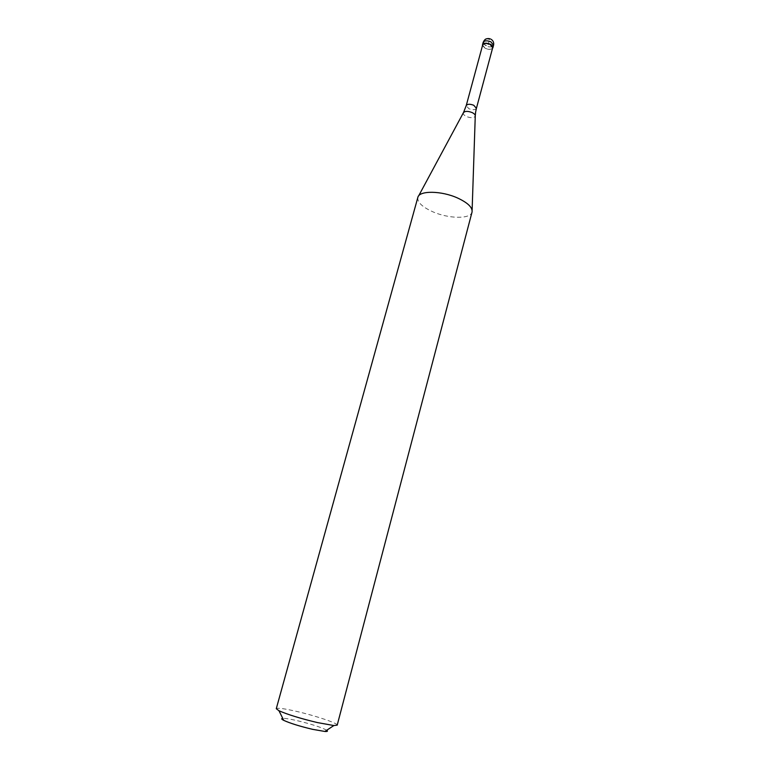 <?xml version="1.0" encoding="UTF-8"?>
<svg xmlns="http://www.w3.org/2000/svg" width="770" height="770" viewBox="0 0 770 770"><rect width="100%" height="100%" fill="white"/><g stroke="black" fill="none" stroke-linecap="round" stroke-linejoin="round"><path stroke-width="0.58" stroke-dasharray="3.85 2.89" d="M492.521 48.318C490.779 49.617 488.315 49.598 485.129 48.25L482.492 45.613L485.129 48.25C488.315 49.598 490.779 49.617 492.521 48.318M482.646 45.045L485.177 48.356C488.324 49.675 490.721 49.665 492.367 48.346L492.675 47.759M417.831 197.447C417.244 202.212 422.201 206.976 432.682 211.731C448.641 218.882 470.672 219.248 472.039 212.068M337.202 725.148C338.242 723.367 315.479 715.715 296.614 711.403C284.178 708.564 277.402 707.668 276.276 708.708M326.74 730.239C321.331 727.313 311.407 724.098 296.96 720.604C289.972 719.016 285.237 718.266 282.754 718.362M483.117 43.928L487.708 46.239L489.605 39.212M483.137 42.475L485.764 45.921C489.682 47.451 492.28 47.239 493.551 45.286M476.409 108.358C475.225 110.043 472.713 110.158 468.863 108.705L466.225 105.615M463.53 112.478L463.338 112.834C463.049 114.104 464.079 115.336 466.418 116.52C471.038 118.234 473.993 118.08 475.263 116.058L475.283 115.644M491.125 39.28L490.221 38.837M472.116 210.364L472.068 211.933M418.62 195.927L417.869 197.312"/><path stroke-width="1.16" d="M490.298 44.208L492.916 47.634L492.588 48.24C493.445 46.903 492.685 45.555 490.298 44.208C485.649 42.543 483.04 42.976 482.472 45.507L482.501 44.814C483.762 42.87 486.361 42.668 490.298 44.208M492.675 47.759L490.153 44.458C486.361 42.976 483.858 43.178 482.646 45.045L466.225 105.615C467.4 103.931 469.912 103.815 473.771 105.278L476.409 108.358L492.675 47.759M472.039 212.068L472.068 211.933C472.578 207.399 467.756 202.77 457.611 198.025C441.441 190.633 419.246 190.402 417.869 197.312L276.276 708.708L278.952 710.729C287.518 714.522 300.348 718.477 317.452 722.587L333.872 725.542L337.202 725.148L472.039 212.068M282.754 718.362C281.069 718.506 281.406 719.17 283.755 720.374C290.184 723.3 299.78 726.283 312.524 729.325L324.873 731.462C327.51 731.615 328.126 731.202 326.74 730.239M489.605 39.212C486.746 38.086 484.802 38.885 483.753 41.58L483.117 43.928M492.916 47.634L493.551 45.286L490.933 41.849C486.996 40.309 484.397 40.521 483.137 42.475L482.501 44.814M472.116 210.364L475.263 116.058C475.379 114.836 474.339 113.681 472.154 112.574C467.736 110.899 464.791 110.986 463.338 112.834L418.62 195.927M490.221 38.837C486.804 37.99 484.436 39.203 483.137 42.475M493.551 45.286C494.071 42.754 493.262 40.752 491.125 39.28M476.409 108.358L475.668 111.833M463.53 112.478L466.225 105.615M475.639 111.996L475.283 115.644M324.873 731.462L333.872 725.542M283.755 720.374L278.952 710.729"/></g></svg>
